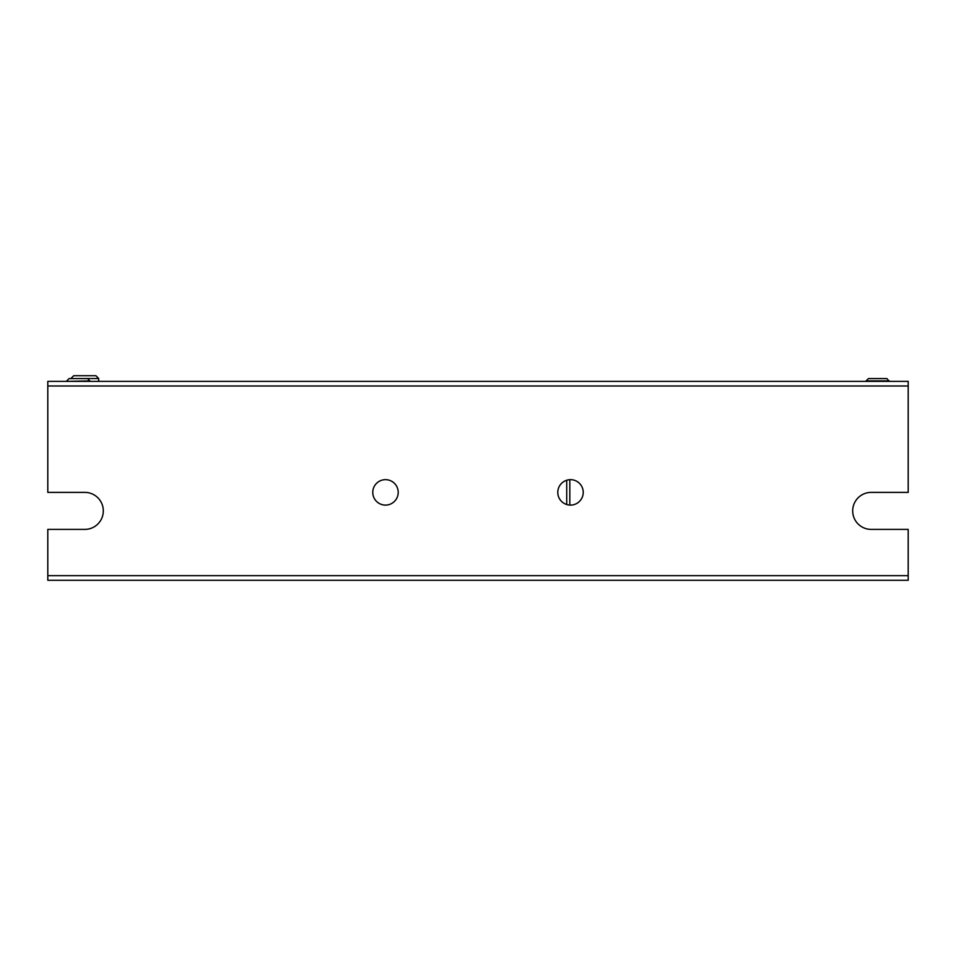 <?xml version="1.0" encoding="UTF-8"?>
<svg xmlns="http://www.w3.org/2000/svg" width="956" height="956" viewBox="0 0 956 956"><rect width="100%" height="100%" fill="white"/><g stroke="black" fill="none" stroke-linecap="round" stroke-linejoin="round"><path stroke-width="1.43" d="M566.717 480.247L566.717 504.529M569.824 479.685L569.824 505.091M889.235 380.906L866.1 380.906L868.418 378.588L886.917 378.588L889.235 381.372M47.8 575.655L908.2 575.655L908.2 580.28L47.8 580.28L47.8 529.397L84.809 529.397A18.499 18.499 0 0 0 103.308 510.886A18.499 18.499 0 0 0 84.809 492.388L47.8 492.388L47.8 385.997L908.2 385.997L908.2 381.372L47.8 381.372L47.8 385.997M570.517 505.103A12.727 12.727 0 0 0 583.232 492.388A12.727 12.727 0 0 0 570.517 479.661A12.727 12.727 0 0 0 557.79 492.388A12.727 12.727 0 0 0 570.517 505.103M385.483 505.103A12.727 12.727 0 0 0 398.21 492.388A12.727 12.727 0 0 0 385.483 479.661A12.727 12.727 0 0 0 372.768 492.388A12.727 12.727 0 0 0 385.483 505.103M908.2 575.655L908.2 529.397L871.191 529.397A18.499 18.499 0 0 1 852.692 510.886A18.499 18.499 0 0 1 871.191 492.388L908.2 492.388L908.2 385.997M66.765 380.906L69.083 378.588L87.582 378.588L89.9 380.906L66.765 381.372M70.923 378.504L73.708 375.72L95.911 375.72L98.683 378.504L70.923 378.588M98.683 378.504L98.683 381.372"/></g></svg>
